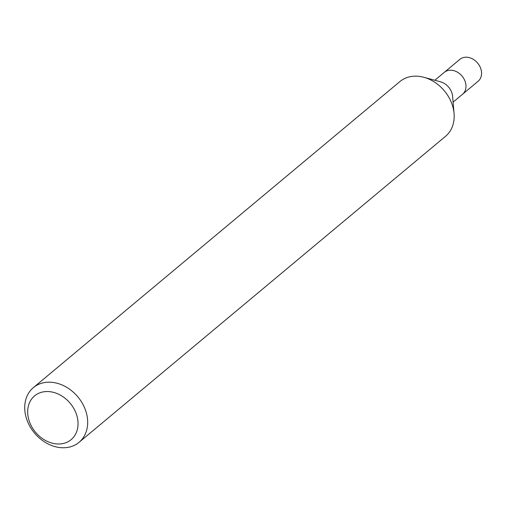 <?xml version="1.0" encoding="UTF-8"?>
<svg xmlns="http://www.w3.org/2000/svg" width="506" height="506" viewBox="0 0 506 506"><rect width="100%" height="100%" fill="white"/><g stroke="black" fill="none" stroke-linecap="round" stroke-linejoin="round"><path stroke-width="0.76" d="M76.311 413.94A28.507 22.587 50.1 0 1 62.055 443.724A28.507 22.587 50.1 0 1 29.411 421.593A28.507 22.587 50.1 0 1 43.674 391.808A28.507 22.587 50.1 0 1 76.311 413.94M85.514 410.195A35.635 28.235 50.1 0 1 79.037 442.333A35.635 28.235 50.1 0 1 26.888 419.765A35.635 28.235 50.1 0 1 33.364 387.628A35.635 28.235 50.1 0 1 85.514 410.195M33.364 387.628L399.866 81.599A35.635 28.235 50.1 0 1 423.838 77.285A35.635 28.235 50.1 0 1 452.016 104.166A35.635 28.235 50.1 0 1 454.065 113.483A35.635 28.235 50.1 0 1 445.546 136.304L79.037 442.333M423.838 77.285L440.498 81.801A14.257 11.29 50.1 0 1 451.769 92.554A14.257 11.29 50.1 0 1 452.592 96.285L454.065 113.483M434.825 80.264L444.262 72.377A14.257 11.29 50.1 0 1 465.122 81.409A14.257 11.29 50.1 0 1 462.535 94.261L478.113 81.257A14.257 11.29 50.1 0 0 480.7 68.399A14.257 11.29 50.1 0 0 459.84 59.373L444.262 72.377A14.257 11.29 50.1 0 1 465.122 81.409A14.257 11.29 50.1 0 1 462.535 94.261L453.091 102.142"/></g></svg>
